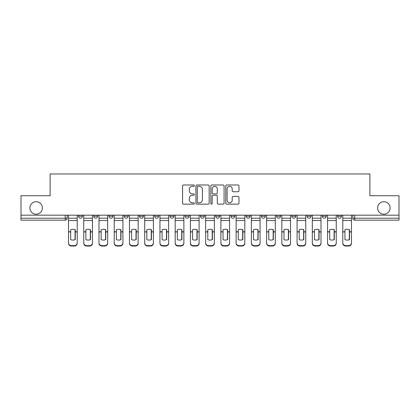 <?xml version="1.0" encoding="UTF-8"?>
<svg xmlns="http://www.w3.org/2000/svg" width="420" height="420" viewBox="0 0 420 420"><rect width="100%" height="100%" fill="white"/><g stroke="black" fill="none" stroke-linecap="round" stroke-linejoin="round"><path stroke-width="0.63" d="M194.371 185.651A0.672 0.672 0 0 0 193.704 184.978L183.514 184.978A0.961 0.961 0 0 0 182.558 185.939L182.558 203.196A0.961 0.961 0 0 0 183.514 204.157L193.704 204.157A0.672 0.672 0 0 0 194.371 203.485A0.672 0.672 0 0 0 193.704 202.813L192.381 202.813A3.066 3.066 0 0 1 189.315 199.747L189.315 198.308A3.066 3.066 0 0 1 192.381 195.237L193.704 195.237A0.672 0.672 0 0 0 194.371 194.565A0.672 0.672 0 0 0 193.704 193.898L192.381 193.898A3.066 3.066 0 0 1 189.315 190.827L189.315 189.389A3.066 3.066 0 0 1 192.381 186.322L193.704 186.322A0.672 0.672 0 0 0 194.371 185.651M377.612 207.947A6.253 6.253 0 0 0 383.859 214.2A6.253 6.253 0 0 0 390.112 207.947A6.253 6.253 0 0 0 383.859 201.7A6.253 6.253 0 0 0 377.612 207.947M29.888 207.947A6.253 6.253 0 0 0 36.141 214.2A6.253 6.253 0 0 0 42.389 207.947A6.253 6.253 0 0 0 36.141 201.7A6.253 6.253 0 0 0 29.888 207.947M246.141 215.177L246.141 216.253L250.047 216.253A1.953 1.953 0 0 1 248.094 218.206A1.953 1.953 0 0 1 246.141 216.253L246.141 215.177M200.429 215.177L200.429 216.253L204.335 216.253A1.953 1.953 0 0 1 202.382 218.206A1.953 1.953 0 0 1 200.429 216.253L200.429 215.177M169.953 215.177L169.953 216.253L173.859 216.253A1.953 1.953 0 0 1 171.906 218.206A1.953 1.953 0 0 1 169.953 216.253L169.953 215.177M154.718 215.177L154.718 216.253L158.624 216.253A1.953 1.953 0 0 1 156.671 218.206A1.953 1.953 0 0 1 154.718 216.253L154.718 215.177M124.241 215.177L124.241 216.253L128.147 216.253A1.953 1.953 0 0 1 126.194 218.206A1.953 1.953 0 0 1 124.241 216.253L124.241 215.177M238.019 191.741A0.961 0.961 0 0 0 238.98 190.78L238.98 185.939A0.961 0.961 0 0 0 238.019 184.978L226.706 184.978A0.961 0.961 0 0 0 225.745 185.939L225.745 203.196A0.961 0.961 0 0 0 226.706 204.157L238.019 204.157A0.961 0.961 0 0 0 238.98 203.196L238.98 197.347A0.961 0.961 0 0 0 238.019 196.387L233.179 196.387A0.961 0.961 0 0 0 232.218 197.347L232.218 200.246A2.567 2.567 0 0 1 229.656 202.813A2.567 2.567 0 0 1 227.089 200.246L227.089 188.885A2.567 2.567 0 0 1 229.656 186.322A2.567 2.567 0 0 1 232.218 188.885L232.218 190.78A0.961 0.961 0 0 0 233.179 191.741L238.019 191.741M21 215.177L21 195.741L50.106 195.741L50.106 173.959L369.894 173.959L369.894 195.741L399 195.741L399 215.177L21 215.177L21 218.206L67.2 218.206L67.2 215.177L67.2 218.206A1.953 1.953 0 0 1 65.247 220.159L21 220.159L21 218.206M209.16 185.939A0.961 0.961 0 0 0 208.204 184.978L196.891 184.978A0.961 0.961 0 0 0 195.93 185.939L195.93 203.196A0.961 0.961 0 0 0 196.891 204.157L208.204 204.157A0.961 0.961 0 0 0 209.16 203.196L209.16 185.939M211.796 184.978L223.109 184.978A0.961 0.961 0 0 1 224.07 185.939L224.07 203.196A0.961 0.961 0 0 1 223.109 204.157L218.269 204.157A0.961 0.961 0 0 1 217.308 203.196L217.308 196.198A0.961 0.961 0 0 0 216.353 195.237L213.14 195.237A0.961 0.961 0 0 0 212.179 196.198L212.179 203.485A0.672 0.672 0 0 1 211.512 204.157A0.672 0.672 0 0 1 210.84 203.485L210.84 185.939A0.961 0.961 0 0 1 211.796 184.978M352.8 215.177L352.8 218.206L399 218.206L399 220.159L354.753 220.159A1.953 1.953 0 0 1 352.8 218.206M399 215.177L399 218.206M341.471 215.177L341.471 216.253A1.953 1.953 0 0 1 339.518 218.206A1.953 1.953 0 0 1 337.565 216.253L341.471 216.253A1.953 1.953 0 0 1 339.518 218.206M337.565 215.177L337.565 216.253M326.235 215.177L326.235 216.253A1.953 1.953 0 0 1 324.277 218.206A1.953 1.953 0 0 1 322.324 216.253L326.235 216.253M322.324 215.177L322.324 216.253M310.994 215.177L310.994 216.253A1.953 1.953 0 0 1 309.041 218.206A1.953 1.953 0 0 1 307.088 216.253L310.994 216.253M307.088 215.177L307.088 216.253M295.759 215.177L295.759 216.253A1.953 1.953 0 0 1 293.806 218.206A1.953 1.953 0 0 1 291.853 216.253L295.759 216.253M291.853 215.177L291.853 216.253M280.523 215.177L280.523 216.253A1.953 1.953 0 0 1 278.565 218.206A1.953 1.953 0 0 1 276.612 216.253A1.953 1.953 0 0 0 278.565 218.206M276.612 215.177L276.612 216.253L280.523 216.253M265.283 215.177L265.283 216.253A1.953 1.953 0 0 1 263.329 218.206A1.953 1.953 0 0 1 261.377 216.253A1.953 1.953 0 0 0 263.329 218.206M261.377 215.177L261.377 216.253L265.283 216.253M250.047 215.177L250.047 216.253A1.953 1.953 0 0 1 248.094 218.206M234.811 215.177L234.811 216.253A1.953 1.953 0 0 1 232.853 218.206A1.953 1.953 0 0 1 230.9 216.253L234.811 216.253M230.9 215.177L230.9 216.253M219.571 215.177L219.571 216.253A1.953 1.953 0 0 1 217.618 218.206A1.953 1.953 0 0 1 215.665 216.253L219.571 216.253L219.571 215.177M215.665 215.177L215.665 216.253M204.335 215.177L204.335 216.253M189.1 215.177L189.1 216.253A1.953 1.953 0 0 1 187.147 218.206A1.953 1.953 0 0 1 185.189 216.253L189.1 216.253L189.1 215.177M185.189 215.177L185.189 216.253M173.859 215.177L173.859 216.253L173.859 215.177M158.624 216.253L158.624 215.177L158.624 216.253A1.953 1.953 0 0 1 156.671 218.206M143.388 215.177L143.388 216.253A1.953 1.953 0 0 1 141.435 218.206A1.953 1.953 0 0 1 139.477 216.253A1.953 1.953 0 0 0 141.435 218.206A1.953 1.953 0 0 0 143.388 216.253L143.388 215.177M139.477 215.177L139.477 216.253L143.388 216.253M128.147 215.177L128.147 216.253M112.912 215.177L112.912 216.253A1.953 1.953 0 0 1 110.959 218.206A1.953 1.953 0 0 1 109.006 216.253A1.953 1.953 0 0 0 110.959 218.206A1.953 1.953 0 0 0 112.912 216.253L109.006 216.253L109.006 215.177M93.765 215.177L93.765 216.253L97.676 216.253L97.676 215.177L97.676 216.253A1.953 1.953 0 0 1 95.723 218.206A1.953 1.953 0 0 1 93.765 216.253A1.953 1.953 0 0 0 95.723 218.206M78.53 215.177L78.53 216.253L82.436 216.253L82.436 215.177L82.436 216.253A1.953 1.953 0 0 1 80.483 218.206A1.953 1.953 0 0 1 78.53 216.253A1.953 1.953 0 0 0 80.483 218.206M65.247 215.177L65.247 220.159A1.953 1.953 0 0 0 67.2 218.206M197.946 186.322A0.672 0.672 0 0 0 197.274 186.995L197.274 202.141A0.672 0.672 0 0 0 197.946 202.813L199.332 202.813A3.066 3.066 0 0 0 202.403 199.747L202.403 189.389A3.066 3.066 0 0 0 199.332 186.322L197.946 186.322M217.308 188.937A2.567 2.567 0 0 0 214.746 186.37A2.567 2.567 0 0 0 212.179 188.937L212.179 192.938A0.961 0.961 0 0 0 213.14 193.898L216.353 193.898A0.961 0.961 0 0 0 217.308 192.938L217.308 188.937M75.064 239.726L75.064 229.625M72.865 229.294A6.053 5.329 180 0 1 75.064 229.693M68.518 232.344L68.518 242.86A2.929 2.777 0 0 0 71.447 245.637L74.282 245.637A2.929 2.777 0 0 0 77.212 242.86L77.212 243.264A2.929 2.777 180 0 1 74.282 246.041L74.282 245.637M72.865 240.083A6.053 5.744 180 0 0 75.064 239.652M75.259 231.94L75.259 229.693A6.053 5.329 180 0 0 72.965 229.294A6.053 5.329 180 0 0 70.665 229.693L70.665 239.652A6.053 5.744 180 0 0 75.259 239.652L75.259 231.94L77.212 231.94L77.212 242.86M77.212 215.177L77.212 231.94M68.518 215.177L68.518 242.86M71.447 245.637L71.447 246.041L74.282 246.041M71.447 246.041A2.929 2.777 180 0 1 68.518 243.264M90.3 239.726L90.3 229.625M88.1 229.294A6.053 5.329 180 0 1 90.3 229.693M83.753 232.344L83.753 242.86A2.929 2.777 0 0 0 86.688 245.637L89.518 245.637A2.929 2.777 0 0 0 92.447 242.86L92.447 243.264A2.929 2.777 180 0 1 89.518 246.041L89.518 245.637M88.1 240.083A6.053 5.744 180 0 0 90.3 239.652M105.536 239.726L105.536 229.625M103.341 229.294A6.053 5.329 180 0 1 105.536 229.693M98.994 232.344L98.994 242.86A2.929 2.777 0 0 0 101.924 245.637L104.753 245.637A2.929 2.777 0 0 0 107.688 242.86L107.688 243.264A2.929 2.777 180 0 1 104.753 246.041L104.753 245.637M103.341 240.083A6.053 5.744 180 0 0 105.536 239.652M90.494 231.94L90.494 229.693A6.053 5.329 180 0 0 88.2 229.294A6.053 5.329 180 0 0 85.906 229.693L85.906 239.652A6.053 5.744 180 0 0 90.494 239.652L90.494 231.94L92.447 231.94L92.447 242.86M92.447 215.177L92.447 231.94M83.753 215.177L83.753 242.86M86.688 245.637L86.688 246.041L89.518 246.041M86.688 246.041A2.929 2.777 180 0 1 83.753 243.264M105.735 231.94L105.735 229.693A6.053 5.329 180 0 0 103.436 229.294A6.053 5.329 180 0 0 101.141 229.693L101.141 239.652A6.053 5.744 180 0 0 105.735 239.652L105.735 231.94L107.688 231.94L107.688 242.86M107.688 215.177L107.688 231.94M98.994 215.177L98.994 242.86M101.924 245.637L101.924 246.041L104.753 246.041M101.924 246.041A2.929 2.777 180 0 1 98.994 243.264M120.776 239.726L120.776 229.625M118.577 229.294A6.053 5.329 180 0 1 120.776 229.693M114.23 232.344L114.23 242.86A2.929 2.777 0 0 0 117.159 245.637L119.994 245.637A2.929 2.777 0 0 0 122.924 242.86L122.924 243.264A2.929 2.777 180 0 1 119.994 246.041L119.994 245.637M118.577 240.083A6.053 5.744 180 0 0 120.776 239.652M136.012 239.726L136.012 229.625M133.812 229.294A6.053 5.329 180 0 1 136.012 229.693M129.465 232.344L129.465 242.86A2.929 2.777 0 0 0 132.4 245.637L135.23 245.637A2.929 2.777 0 0 0 138.159 242.86L138.159 243.264A2.929 2.777 180 0 1 135.23 246.041L135.23 245.637M133.812 240.083A6.053 5.744 180 0 0 136.012 239.652M151.247 239.726L151.247 229.625M149.053 229.294A6.053 5.329 180 0 1 151.247 229.693M144.706 232.344L144.706 242.86A2.929 2.777 0 0 0 147.635 245.637L150.465 245.637A2.929 2.777 0 0 0 153.4 242.86L153.4 243.264A2.929 2.777 180 0 1 150.465 246.041L150.465 245.637M149.053 240.083A6.053 5.744 180 0 0 151.247 239.652M120.971 231.94L120.971 229.693A6.053 5.329 180 0 0 118.676 229.294A6.053 5.329 180 0 0 116.377 229.693L116.377 239.652A6.053 5.744 180 0 0 120.971 239.652L120.971 231.94L122.924 231.94L122.924 242.86M122.924 215.177L122.924 231.94M114.23 215.177L114.23 242.86M117.159 245.637L117.159 246.041L119.994 246.041M117.159 246.041A2.929 2.777 180 0 1 114.23 243.264M136.206 231.94L136.206 229.693A6.053 5.329 180 0 0 133.912 229.294A6.053 5.329 180 0 0 131.618 229.693L131.618 239.652A6.053 5.744 180 0 0 136.206 239.652L136.206 231.94L138.159 231.94L138.159 242.86M138.159 215.177L138.159 231.94M129.465 215.177L129.465 242.86M132.4 245.637L132.4 246.041L135.23 246.041M132.4 246.041A2.929 2.777 180 0 1 129.465 243.264M151.447 231.94L151.447 229.693A6.053 5.329 180 0 0 149.147 229.294A6.053 5.329 180 0 0 146.853 229.693L146.853 239.652A6.053 5.744 180 0 0 151.447 239.652L151.447 231.94L153.4 231.94L153.4 242.86M153.4 215.177L153.4 231.94M144.706 215.177L144.706 242.86M147.635 245.637L147.635 246.041L150.465 246.041M147.635 246.041A2.929 2.777 180 0 1 144.706 243.264M166.488 239.726L166.488 229.625M164.288 229.294A6.053 5.329 180 0 1 166.488 229.693M159.941 232.344L159.941 242.86A2.929 2.777 0 0 0 162.871 245.637L165.706 245.637A2.929 2.777 0 0 0 168.635 242.86L168.635 243.264A2.929 2.777 180 0 1 165.706 246.041L165.706 245.637M164.288 240.083A6.053 5.744 180 0 0 166.488 239.652M166.682 231.94L166.682 229.693A6.053 5.329 180 0 0 164.388 229.294A6.053 5.329 180 0 0 162.089 229.693L162.089 239.652A6.053 5.744 180 0 0 166.682 239.652L166.682 231.94L168.635 231.94L168.635 242.86M168.635 215.177L168.635 231.94M159.941 215.177L159.941 242.86M162.871 245.637L162.871 246.041L165.706 246.041M162.871 246.041A2.929 2.777 180 0 1 159.941 243.264M181.724 239.726L181.724 229.625M179.524 229.294A6.053 5.329 180 0 1 181.724 229.693M175.177 232.344L175.177 242.86A2.929 2.777 0 0 0 178.112 245.637L180.941 245.637A2.929 2.777 0 0 0 183.871 242.86L183.871 243.264A2.929 2.777 180 0 1 180.941 246.041L180.941 245.637M179.524 240.083A6.053 5.744 180 0 0 181.724 239.652M181.918 231.94L181.918 229.693A6.053 5.329 180 0 0 179.624 229.294A6.053 5.329 180 0 0 177.329 229.693L177.329 239.652A6.053 5.744 180 0 0 181.918 239.652L181.918 231.94L183.871 231.94L183.871 242.86M183.871 215.177L183.871 231.94M175.177 215.177L175.177 242.86M178.112 245.637L178.112 246.041L180.941 246.041M178.112 246.041A2.929 2.777 180 0 1 175.177 243.264M196.959 239.726L196.959 229.625M194.765 229.294A6.053 5.329 180 0 1 196.959 229.693M190.417 232.344L190.417 242.86A2.929 2.777 0 0 0 193.347 245.637L196.177 245.637A2.929 2.777 0 0 0 199.112 242.86L199.112 243.264A2.929 2.777 180 0 1 196.177 246.041L196.177 245.637M194.765 240.083A6.053 5.744 180 0 0 196.959 239.652M197.153 231.94L197.153 229.693A6.053 5.329 180 0 0 194.859 229.294A6.053 5.329 180 0 0 192.565 229.693L192.565 239.652A6.053 5.744 180 0 0 197.153 239.652L197.153 231.94L199.112 231.94L199.112 242.86M199.112 215.177L199.112 231.94M190.417 215.177L190.417 242.86M193.347 245.637L193.347 246.041L196.177 246.041M193.347 246.041A2.929 2.777 180 0 1 190.417 243.264M212.2 239.726L212.2 229.625M210 229.294A6.053 5.329 180 0 1 212.2 229.693M205.653 232.344L205.653 242.86A2.929 2.777 0 0 0 208.583 245.637L211.417 245.637A2.929 2.777 0 0 0 214.347 242.86L214.347 243.264A2.929 2.777 180 0 1 211.417 246.041L211.417 245.637M210 240.083A6.053 5.744 180 0 0 212.2 239.652M212.394 231.94L212.394 229.693A6.053 5.329 180 0 0 210.1 229.294A6.053 5.329 180 0 0 207.8 229.693L207.8 239.652A6.053 5.744 180 0 0 212.394 239.652L212.394 231.94L214.347 231.94L214.347 242.86M214.347 215.177L214.347 231.94M205.653 215.177L205.653 242.86M208.583 245.637L208.583 246.041L211.417 246.041M208.583 246.041A2.929 2.777 180 0 1 205.653 243.264M227.435 239.726L227.435 229.625M225.236 229.294A6.053 5.329 180 0 1 227.435 229.693M220.889 232.344L220.889 242.86A2.929 2.777 0 0 0 223.823 245.637L226.653 245.637A2.929 2.777 0 0 0 229.583 242.86L229.583 243.264A2.929 2.777 180 0 1 226.653 246.041L226.653 245.637M225.236 240.083A6.053 5.744 180 0 0 227.435 239.652M242.671 239.726L242.671 229.625M240.476 229.294A6.053 5.329 180 0 1 242.671 229.693M236.129 232.344L236.129 242.86A2.929 2.777 0 0 0 239.059 245.637L241.889 245.637A2.929 2.777 0 0 0 244.823 242.86L244.823 243.264A2.929 2.777 180 0 1 241.889 246.041L241.889 245.637M240.476 240.083A6.053 5.744 180 0 0 242.671 239.652M257.911 239.726L257.911 229.625M255.712 229.294A6.053 5.329 180 0 1 257.911 229.693M251.365 232.344L251.365 242.86A2.929 2.777 0 0 0 254.294 245.637L257.129 245.637A2.929 2.777 0 0 0 260.059 242.86L260.059 243.264A2.929 2.777 180 0 1 257.129 246.041L257.129 245.637M255.712 240.083A6.053 5.744 180 0 0 257.911 239.652M273.147 239.726L273.147 229.625M270.947 229.294A6.053 5.329 180 0 1 273.147 229.693M266.6 232.344L266.6 242.86A2.929 2.777 0 0 0 269.535 245.637L272.365 245.637A2.929 2.777 0 0 0 275.294 242.86L275.294 243.264A2.929 2.777 180 0 1 272.365 246.041L272.365 245.637M270.947 240.083A6.053 5.744 180 0 0 273.147 239.652M288.382 239.726L288.382 229.625M286.188 229.294A6.053 5.329 180 0 1 288.382 229.693M281.841 232.344L281.841 242.86A2.929 2.777 0 0 0 284.77 245.637L287.6 245.637A2.929 2.777 0 0 0 290.535 242.86L290.535 243.264A2.929 2.777 180 0 1 287.6 246.041L287.6 245.637M286.188 240.083A6.053 5.744 180 0 0 288.382 239.652M303.623 239.726L303.623 229.625M301.423 229.294A6.053 5.329 180 0 1 303.623 229.693M297.077 232.344L297.077 242.86A2.929 2.777 0 0 0 300.006 245.637L302.841 245.637A2.929 2.777 0 0 0 305.77 242.86L305.77 243.264A2.929 2.777 180 0 1 302.841 246.041L302.841 245.637M301.423 240.083A6.053 5.744 180 0 0 303.623 239.652M227.63 231.94L227.63 229.693A6.053 5.329 180 0 0 225.335 229.294A6.053 5.329 180 0 0 223.041 229.693L223.041 239.652A6.053 5.744 180 0 0 227.63 239.652L227.63 231.94L229.583 231.94L229.583 242.86M229.583 215.177L229.583 231.94M220.889 215.177L220.889 242.86M223.823 245.637L223.823 246.041L226.653 246.041M223.823 246.041A2.929 2.777 180 0 1 220.889 243.264M242.865 231.94L242.865 229.693A6.053 5.329 180 0 0 240.571 229.294A6.053 5.329 180 0 0 238.277 229.693L238.277 239.652A6.053 5.744 180 0 0 242.865 239.652L242.865 231.94L244.823 231.94L244.823 242.86M244.823 215.177L244.823 231.94M236.129 215.177L236.129 242.86M239.059 245.637L239.059 246.041L241.889 246.041M239.059 246.041A2.929 2.777 180 0 1 236.129 243.264M258.106 231.94L258.106 229.693A6.053 5.329 180 0 0 255.811 229.294A6.053 5.329 180 0 0 253.512 229.693L253.512 239.652A6.053 5.744 180 0 0 258.106 239.652L258.106 231.94L260.059 231.94L260.059 242.86M260.059 215.177L260.059 231.94M251.365 215.177L251.365 242.86M254.294 245.637L254.294 246.041L257.129 246.041M254.294 246.041A2.929 2.777 180 0 1 251.365 243.264M273.341 231.94L273.341 229.693A6.053 5.329 180 0 0 271.047 229.294A6.053 5.329 180 0 0 268.753 229.693L268.753 239.652A6.053 5.744 180 0 0 273.341 239.652L273.341 231.94L275.294 231.94L275.294 242.86M275.294 215.177L275.294 231.94M266.6 215.177L266.6 242.86M269.535 245.637L269.535 246.041L272.365 246.041M269.535 246.041A2.929 2.777 180 0 1 266.6 243.264M288.577 231.94L288.577 229.693A6.053 5.329 180 0 0 286.282 229.294A6.053 5.329 180 0 0 283.988 229.693L283.988 239.652A6.053 5.744 180 0 0 288.577 239.652L288.577 231.94L290.535 231.94L290.535 242.86M290.535 215.177L290.535 231.94M281.841 215.177L281.841 242.86M284.77 245.637L284.77 246.041L287.6 246.041M284.77 246.041A2.929 2.777 180 0 1 281.841 243.264M303.818 231.94L303.818 229.693A6.053 5.329 180 0 0 301.523 229.294A6.053 5.329 180 0 0 299.224 229.693L299.224 239.652A6.053 5.744 180 0 0 303.818 239.652L303.818 231.94L305.77 231.94L305.77 242.86M305.77 215.177L305.77 231.94M297.077 215.177L297.077 242.86M300.006 245.637L300.006 246.041L302.841 246.041M300.006 246.041A2.929 2.777 180 0 1 297.077 243.264M318.859 239.726L318.859 229.625M316.659 229.294A6.053 5.329 180 0 1 318.859 229.693M312.312 232.344L312.312 242.86A2.929 2.777 0 0 0 315.247 245.637L318.077 245.637A2.929 2.777 0 0 0 321.006 242.86L321.006 243.264A2.929 2.777 180 0 1 318.077 246.041L318.077 245.637M316.659 240.083A6.053 5.744 180 0 0 318.859 239.652M319.053 231.94L319.053 229.693A6.053 5.329 180 0 0 316.759 229.294A6.053 5.329 180 0 0 314.465 229.693L314.465 239.652A6.053 5.744 180 0 0 319.053 239.652L319.053 231.94L321.006 231.94L321.006 242.86M321.006 215.177L321.006 231.94M312.312 215.177L312.312 242.86M315.247 245.637L315.247 246.041L318.077 246.041M315.247 246.041A2.929 2.777 180 0 1 312.312 243.264M334.094 239.726L334.094 229.625M331.9 229.294A6.053 5.329 180 0 1 334.094 229.693M327.553 232.344L327.553 242.86A2.929 2.777 0 0 0 330.482 245.637L333.312 245.637A2.929 2.777 0 0 0 336.247 242.86L336.247 243.264A2.929 2.777 180 0 1 333.312 246.041L333.312 245.637M331.9 240.083A6.053 5.744 180 0 0 334.094 239.652M334.288 231.94L334.288 229.693A6.053 5.329 180 0 0 331.994 229.294A6.053 5.329 180 0 0 329.7 229.693L329.7 239.652A6.053 5.744 180 0 0 334.288 239.652L334.288 231.94L336.247 231.94L336.247 242.86M336.247 215.177L336.247 231.94M327.553 215.177L327.553 242.86M330.482 245.637L330.482 246.041L333.312 246.041M330.482 246.041A2.929 2.777 180 0 1 327.553 243.264M349.335 239.726L349.335 229.625M347.135 229.294A6.053 5.329 180 0 1 349.335 229.693M342.788 232.344L342.788 242.86A2.929 2.777 0 0 0 345.718 245.637L348.553 245.637A2.929 2.777 0 0 0 351.482 242.86L351.482 243.264A2.929 2.777 180 0 1 348.553 246.041L348.553 245.637M347.135 240.083A6.053 5.744 180 0 0 349.335 239.652M349.529 231.94L349.529 229.693A6.053 5.329 180 0 0 347.235 229.294A6.053 5.329 180 0 0 344.935 229.693L344.935 239.652A6.053 5.744 180 0 0 349.529 239.652L349.529 231.94L351.482 231.94L351.482 242.86M351.482 215.177L351.482 231.94M342.788 215.177L342.788 242.86M345.718 245.637L345.718 246.041L348.553 246.041M345.718 246.041A2.929 2.777 180 0 1 342.788 243.264M354.753 215.177L354.753 220.159M75.259 231.788L77.212 231.788M68.518 231.788L70.665 231.788M68.518 220.526L77.212 220.526M68.518 231.94L70.665 231.94M68.518 218.206L77.212 218.206M90.494 231.788L92.447 231.788M83.753 231.788L85.906 231.788M83.753 220.526L92.447 220.526M83.753 231.94L85.906 231.94M83.753 218.206L92.447 218.206M105.735 231.788L107.688 231.788M98.994 231.788L101.141 231.788M98.994 220.526L107.688 220.526M98.994 231.94L101.141 231.94M98.994 218.206L107.688 218.206M120.971 231.788L122.924 231.788M114.23 231.788L116.377 231.788M114.23 220.526L122.924 220.526M114.23 231.94L116.377 231.94M114.23 218.206L122.924 218.206M136.206 231.788L138.159 231.788M129.465 231.788L131.618 231.788M129.465 220.526L138.159 220.526M129.465 231.94L131.618 231.94M129.465 218.206L138.159 218.206M151.447 231.788L153.4 231.788M144.706 231.788L146.853 231.788M144.706 220.526L153.4 220.526M144.706 231.94L146.853 231.94M144.706 218.206L153.4 218.206M166.682 231.788L168.635 231.788M159.941 231.788L162.089 231.788M159.941 220.526L168.635 220.526M159.941 231.94L162.089 231.94M159.941 218.206L168.635 218.206M181.918 231.788L183.871 231.788M175.177 231.788L177.329 231.788M175.177 220.526L183.871 220.526M175.177 231.94L177.329 231.94M175.177 218.206L183.871 218.206M197.153 231.788L199.112 231.788M190.417 231.788L192.565 231.788M190.417 220.526L199.112 220.526M190.417 231.94L192.565 231.94M190.417 218.206L199.112 218.206M212.394 231.788L214.347 231.788M205.653 231.788L207.8 231.788M205.653 220.526L214.347 220.526M205.653 231.94L207.8 231.94M205.653 218.206L214.347 218.206M227.63 231.788L229.583 231.788M220.889 231.788L223.041 231.788M220.889 220.526L229.583 220.526M220.889 231.94L223.041 231.94M220.889 218.206L229.583 218.206M242.865 231.788L244.823 231.788M236.129 231.788L238.277 231.788M236.129 220.526L244.823 220.526M236.129 231.94L238.277 231.94M236.129 218.206L244.823 218.206M258.106 231.788L260.059 231.788M251.365 231.788L253.512 231.788M251.365 220.526L260.059 220.526M251.365 231.94L253.512 231.94M251.365 218.206L260.059 218.206M273.341 231.788L275.294 231.788M266.6 231.788L268.753 231.788M266.6 220.526L275.294 220.526M266.6 231.94L268.753 231.94M266.6 218.206L275.294 218.206M288.577 231.788L290.535 231.788M281.841 231.788L283.988 231.788M281.841 220.526L290.535 220.526M281.841 231.94L283.988 231.94M281.841 218.206L290.535 218.206M303.818 231.788L305.77 231.788M297.077 231.788L299.224 231.788M297.077 220.526L305.77 220.526M297.077 231.94L299.224 231.94M297.077 218.206L305.77 218.206M319.053 231.788L321.006 231.788M312.312 231.788L314.465 231.788M312.312 220.526L321.006 220.526M312.312 231.94L314.465 231.94M312.312 218.206L321.006 218.206M334.288 231.788L336.247 231.788M327.553 231.788L329.7 231.788M327.553 220.526L336.247 220.526M327.553 231.94L329.7 231.94M327.553 218.206L336.247 218.206M349.529 231.788L351.482 231.788M342.788 231.788L344.935 231.788M342.788 220.526L351.482 220.526M342.788 231.94L344.935 231.94M342.788 218.206L351.482 218.206"/></g></svg>
